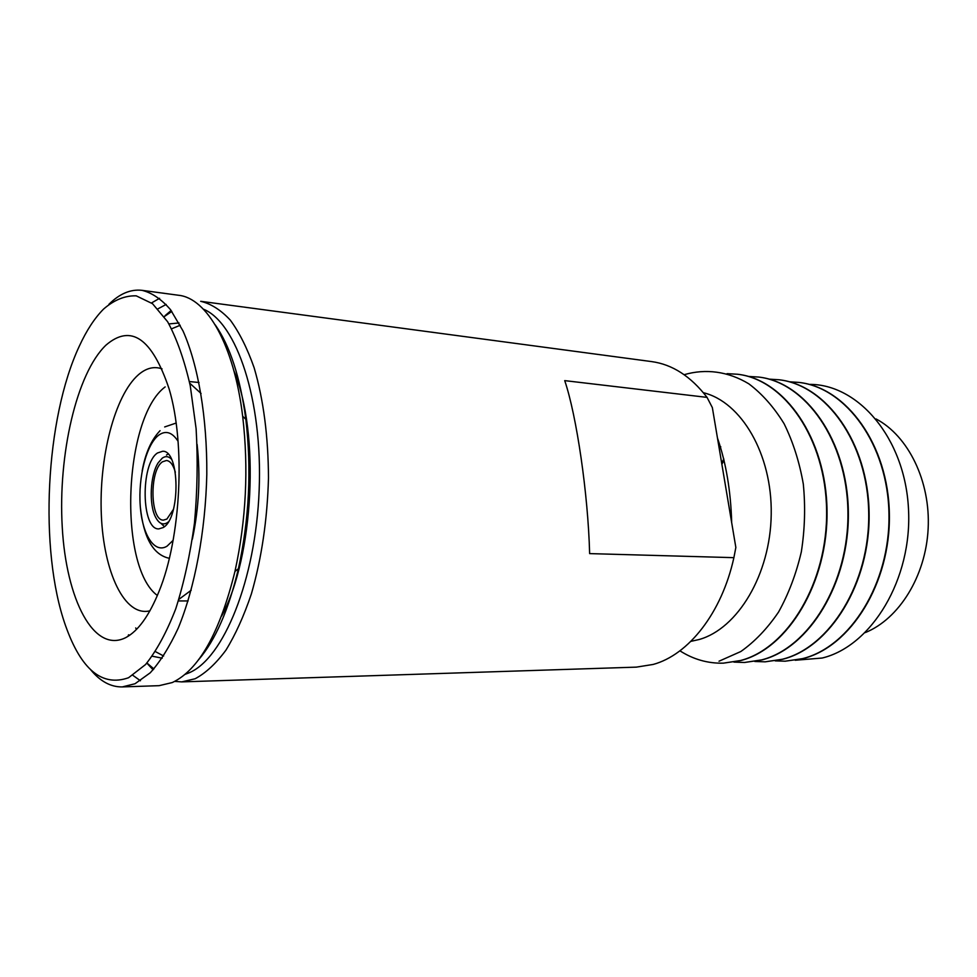 <?xml version="1.0" encoding="UTF-8"?>
<svg xmlns="http://www.w3.org/2000/svg" width="977" height="977" viewBox="0 0 977 977"><rect width="100%" height="100%" fill="white"/><g stroke="black" fill="none" stroke-linecap="round" stroke-linejoin="round"><path stroke-width="1.47" d="M809.115 384.388C857.928 383.814 904.787 437.72 908.463 508.443C912.603 579.092 871.533 646.237 822.17 658.034L795.217 660.257M719.402 449.542L720.782 446.782M721.869 464.234L724.067 460.252M723.798 458.909L721.698 463.22M785.313 661.185L802.838 658.645C850.381 647.043 890.719 583.452 889.363 514.122C888.398 444.755 846.558 387.857 799.467 382.483L799.357 382.471M765.162 661.832L782.638 659.267C830.071 647.543 870.422 583.159 869.103 512.937C868.199 442.691 826.432 385.158 779.475 379.821L779.365 379.809M775.201 660.867L785.215 661.197L802.447 658.657C849.99 647.055 890.328 583.44 888.972 514.097C888.008 444.718 846.167 387.796 799.088 382.434L789.269 381.775M744.511 662.491L761.95 659.902C809.261 648.069 849.599 582.854 848.341 511.728C847.474 440.578 805.817 382.398 759.007 377.098L758.897 377.085M754.806 661.466L765.052 661.832L782.235 659.28C829.668 647.556 870.018 583.147 868.712 512.913C867.796 442.654 826.041 385.109 779.084 379.772L769.021 379.125M723.371 663.163L740.749 660.55C787.914 648.606 828.227 582.548 827.018 510.495C826.212 438.404 784.678 379.565 738.05 374.313L737.916 374.289M733.91 662.088L744.401 662.491L761.535 659.915C808.846 648.081 849.184 582.842 847.926 511.704C847.059 440.529 805.402 382.337 758.604 377.049L748.297 376.426M679.919 650.816C693.377 659.402 707.812 663.517 723.261 663.163L740.334 660.562C787.486 648.618 827.8 582.536 826.603 510.47C825.797 438.368 784.262 379.503 737.623 374.252L727.059 373.654M171.378 459.068C168.471 456.21 165.443 455.893 162.28 458.128L158.213 462.768C150.238 474.883 148.773 504.217 155.514 517.041C158.824 523.44 162.707 525.357 167.177 522.78L168.215 522.011M164.38 526.627L160.997 523.354M128.256 635.209L128.61 635.942M146.916 663.004L153.902 668.927M185.068 674.362L188.927 672.884C223.342 658.828 255.791 580.082 259.161 490.014C262.776 399.947 236.519 322.447 203.375 309.147M181.734 681.885L636.369 667.132L653.161 664.445C688.443 654.883 721.759 613.067 733.886 557.659L735.852 547.474L712.355 407.617L707.055 397.383C690.824 376.328 672.335 364.397 651.574 361.588L200.676 301.307C210.983 303.725 220.875 310.002 230.34 320.163C239.389 332.534 247.315 348.398 254.142 367.779C263.509 399.752 268.284 436.475 268.48 477.961C267.332 519.715 261.628 558.38 251.37 593.943C243.957 615.889 235.481 634.623 225.931 650.157C215.99 663.566 205.72 673.092 195.119 678.759L181.734 681.885L174.712 681.384M153.12 669.795L146.831 663.09M165.089 315.656L171.122 310.491M132.896 675.351L140.444 680.761M122.259 686.916L159.117 685.671L172.294 682.544C198.783 670.027 219.678 632.974 234.956 571.398C246.155 520.106 248.732 468.398 242.675 416.275C233.979 344.588 206.831 298.07 178.535 295.262L141.983 290.328C151.911 292.746 161.437 299.206 170.548 309.709L183.004 330.922C198.197 365.117 207.185 417.374 206.806 474.285C205.512 531.378 194.85 587.727 178.266 628.04C169.571 646.786 160.228 661.722 150.226 672.811L135.009 683.753L122.259 686.916C110.731 687.087 100.179 681.348 90.617 669.685M103.586 309.062C94.659 318.038 86.574 330.397 79.332 346.114C45.369 418.498 38.824 550.075 65.447 625.365C81.03 669.611 102.072 687.063 128.561 677.733L145.536 664.555C156.613 650.767 166.688 632.18 175.762 608.781C183.957 583 190.185 554.496 194.447 523.257C197.378 491.284 197.928 459.776 196.108 428.708L190.259 385.805C184.335 360 176.8 338.64 167.629 321.738L152.546 303.713L136.243 295.848C125.08 295.481 114.187 299.89 103.586 309.062M108.911 304.323L108.936 304.287C119.573 293.711 130.588 289.058 141.983 290.328M175.335 472.233C173.222 464.832 170.254 460.924 166.456 460.497L162.548 461.779C149.273 469.937 150.006 520.949 163.489 520.106L166.896 519.056L173.466 509.31M690.861 641.376L699.202 639.495C737.684 628.675 770.462 574.488 771.219 514.305C772.257 454.11 741.25 401.852 703.379 392.717M162.219 658.18L152.29 656.214M129.22 635.538L128.72 634.769M135.693 627.955L136.499 629.371M155.453 651.622L163.647 656.019M125.838 637.578C138.148 631.008 149.212 615.62 159.031 591.415C181.063 537.936 185.728 444.193 169.106 388.87C152.082 338.25 131.052 323.656 106.017 345.089C76.499 373.251 57.961 455.026 62.247 527.104C66.192 599.304 93.731 653.943 125.838 637.578M163.086 527.592L158.775 528.899C141.323 529.998 140.346 463.831 157.492 452.986L162.634 451.264C180.098 449.994 180.623 518.604 163.086 527.592M166.53 454.989L168.02 454.085M159.605 298.29L151.557 302.931M157.969 308.83L166.151 304.445M215.209 324.828C230.022 345.956 240.232 377.452 245.838 419.28C251.687 469.497 249.208 519.324 238.4 568.736C228.642 609.953 215.319 640.35 198.416 659.951M168.936 323.924L179.011 322.96M719.023 661.209L740.822 651.525C754.818 641.645 767.409 628.467 778.571 612.017C788.598 593.943 796.182 573.902 801.323 551.895C804.865 529.278 805.524 506.66 803.302 484.018C799.442 461.999 793.043 441.909 784.116 423.762C773.955 407.201 762.194 393.902 748.846 383.839C728.121 371.321 705.626 368.439 684.144 374.704M221.62 616.072C253.861 556.805 260.065 433.043 233.918 370.833M180.22 325.256L171.622 328.797M717.716 438.746C726.058 463.061 730.711 490.747 731.663 521.816L731.626 522.353M171.818 311.419L164.258 316.621M707.055 397.383L564.718 380.627C576.625 415.652 588.117 493.996 589.632 553.605L733.886 557.659M865.304 632.583C898.987 618.978 925.793 576.247 928.15 528.667C930.592 481.087 908.219 435.876 876.076 418.962M165.15 386.916C123.664 417.484 117.948 566.611 157.37 595.481M178.889 599.365L191.211 590.23M149.921 610.82C124.458 617.134 103.599 571.96 101.339 514.855C98.836 457.822 114.627 395.441 138.502 374.68C146.232 368.036 154.085 366.094 162.048 368.854M178.07 441.299C172.172 432.164 165.699 430.136 158.653 435.205C146.416 444.462 138.099 477.008 140.236 505.72C142.178 534.553 154.403 553.996 167.03 546.18L173.1 540.366M197.11 444.401C200.59 476.251 199.003 507.845 192.359 539.182M201.079 393.487L189.721 383.167M169.314 558.307C153.242 554.899 143.582 537.851 140.346 507.148M142.178 470.902C145.378 453.145 151.35 439.735 160.069 430.686M189.391 381.555L199.039 382.508M178.388 600.928L188.097 600.953M245.838 419.28L242.675 416.275M238.4 568.736L234.956 571.398M727.535 497.977L720.476 455.99M176.092 423.065L164.673 426.949"/></g></svg>
